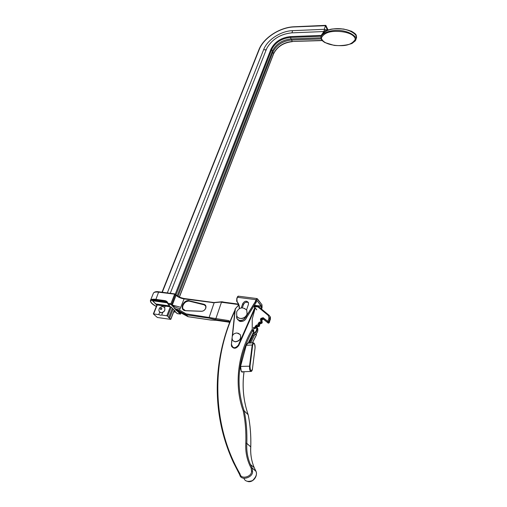 <?xml version="1.0" encoding="UTF-8"?>
<svg xmlns="http://www.w3.org/2000/svg" width="507" height="507" viewBox="0 0 507 507"><rect width="100%" height="100%" fill="white"/><g stroke="black" fill="none" stroke-linecap="round" stroke-linejoin="round"><path stroke-width="0.76" d="M355.318 39.254C354.139 33.234 343.359 31.402 337.041 31.402C329.018 31.123 323.783 33.316 321.33 37.962C322.826 43.83 333.099 45.56 339.297 45.63C347.162 46.01 352.504 43.881 355.318 39.254L356.041 38.925L355.781 40.015M175.302 294.06L270.915 49.249C274.648 41.878 281.106 37.664 290.302 36.612L321.444 35.401L321.755 34.539C326.603 27.023 348.189 25.92 356.408 35.756L356.567 37.581L355.356 40.801L352.004 43.469C346.617 45.338 340.672 45.979 334.17 45.402L324.822 42.531L322.864 41.175L321.394 39.4L320.906 37.594M321.444 35.401L321.204 36.105M325.887 25.521L327.541 29.032L326.971 29.051L326.584 30.147L324.246 29.317L292.558 30.667C280.853 30.99 267.335 39.806 263.71 49.477L265.3 49.959L266.365 49.388L170.263 293.312M165.219 306.108L164.648 307.559M326.584 30.147L324.233 30.249L323.802 31.453L324.721 31.415M162.753 312.382L161.708 315.031L166.816 315.791L170.314 306.83M159.654 312.261L158.729 314.594L160.624 315.221L161.708 315.031M174.288 310.335L170.789 319.378L157.366 317.483L153.336 313.915L158.729 314.594M266.365 49.388L267.17 47.639C272.57 38.925 280.758 33.994 291.728 32.854L323.694 31.554M321.14 36.263L290.327 37.442C281.455 38.456 275.219 42.518 271.625 49.635L272.348 51.112C275.935 44.001 282.152 39.945 291.012 38.938L320.912 37.822M272.139 51.651L272.855 52.145C276.435 45.041 282.646 40.991 291.493 39.99L321.165 38.906M327.858 30.033L326.971 29.051L325.532 25.699L324.246 29.317M325.532 25.699L293.965 26.941C279.858 27.378 263.615 37.968 259.204 49.616L162.297 292.254M263.71 49.477L167.31 292.919M162.253 305.689L161.885 306.615M323.453 31.548L323.06 32.651M171.22 307.147L167.697 316.184L168.584 317.439L170.713 319.233L174.199 310.24M272.348 51.112L177.19 295.796M172.329 308.294L168.818 317.319M179.326 297.001L273.577 53.609L272.855 52.145L178.052 296.342M173.102 309.099L169.604 318.111M167.697 316.184L166.816 315.791M322.547 34.083C325.995 30.236 331.401 28.474 338.758 28.791C344.874 28.918 354.824 30.743 356.187 36.422M327.642 29.172L325.855 25.394M205.842 306.26L203.681 304.396L189.155 300.79L203.681 304.206L205.747 305.955L205.728 308.224L205.747 305.955M203.681 304.206C205.658 304.707 206.355 306.044 205.772 308.224C204.771 310.354 203.199 311.38 201.051 311.311L201.152 311.247C203.225 311.317 204.746 310.328 205.709 308.269M253.342 327.503L254.907 327.547L255.167 326.375L256.498 325.107L258.107 324.822L258.107 323.675L259.185 322.211L261.675 321.679L262.189 322.319L261.815 323.105M261.789 323.251L262.214 322.782L261.948 320.411L261.821 320.754L261.314 320.113L261.384 319.644L261.897 320.285L262.29 319.518L261.783 318.878L261.384 319.644L260.541 319.106L261.156 322.541L259.584 323.143L260.097 323.777L259.559 324.746M259.026 326.489L259.571 325.988L259.559 324.505L259.045 323.872L259.007 325.234L258.361 325.798L258.107 324.822L259.559 325.659L259.109 326.35M255.686 327.763L254.907 327.547L254.939 328.365M180.283 312.312L179.966 313.142L176.087 310.265L174.129 307.736L178.546 311.317M167.342 302.571L164.832 301.057L155.744 299.802C148.811 299.732 149.001 301.957 156.308 306.475C152.309 304.428 150.338 302.47 150.395 300.613C150.725 299.371 152.499 298.946 155.712 299.339L164.8 300.594C166.454 300.873 167.506 301.785 167.975 303.344L168.229 304.308L167.975 303.344L170.903 303.756L171.252 304.726L174.129 307.736L172.266 305.094C174.218 306.849 176.854 308.034 180.175 308.649L179.459 310.056L176.189 309.074M179.377 311.792L180.549 313.751L180.143 314.017L177.342 311.089L177.982 311.006M156.847 305.138L151.751 299.979L152.607 300.784L167.513 302.863M165.656 301.912L151.751 299.979M156.904 304.992L152.607 300.784M229.36 322.021L228.98 321.584L215.545 319.619L221.451 302.261L224.981 302.362M213.732 302.54L221.939 301.754L224.398 302.235M213.377 302.521L212.338 302.73L213.903 302.527L184.25 298.522L180.175 308.649M175.891 294.694L176.068 295.334L174.598 294.294L170.903 303.756L172.266 305.094L176.068 295.334C177.995 297.108 180.612 298.293 183.921 298.889L213.339 302.641M269.021 315.24L258.925 306.919L254.723 306.716M260.199 323.853L259.641 324.41L259.546 325.906M268.19 323.162L267.557 322.439L268.964 317.997L268.349 315.512L258.291 307.198L258.76 306.881M268.165 323.155L269.249 322.756L270.364 319.055L269.863 318.415L268.704 321.996L269.204 322.642L268.342 323.2L263.393 319.176L262.29 319.518L261.865 320.456M261.859 320.931L262.182 322.598M180.53 314.112L181.05 312.749M173.736 311.767L175.688 312.046L177.38 313.611M222.744 301.874L214.182 302.692L208.897 318.111L214.157 302.685M216.4 320.291L229.354 322.186M210.741 320.05L216.204 320.31M171.017 306.938L175.251 311.228L174.009 311.045M170.96 306.881L175.251 311.228M168.21 304.301L169.807 305.936L155.941 303.978M167.804 303.636L168.058 304.181M175.688 312.046L177.165 313.58L180.143 314.017M176.087 310.265L187.989 316.679M179.459 310.056L186.158 313.871L186.037 314.746L174.307 308.408M213.618 302.622L221.939 301.754M201.089 311.241L185.416 310.645L182.583 308.554L183.357 309.676L182.754 308.744C182.216 304.149 184.402 301.564 189.333 300.981L189.155 300.79C184.231 301.373 182.038 303.959 182.583 308.554L185.315 310.709C179.06 310.05 183.116 299.51 189.155 300.607M205.379 305.322L203.852 304.587L189.339 301.171C184.358 300.226 180.036 308.465 184.529 310.411M232.181 338.917L231.35 344.69L231.541 346.249C233.752 349.139 236.167 348.86 238.791 345.413L255.217 307.926L256.764 309.891M243.943 478.367C245.071 481.384 247.948 482.119 252.575 480.56C256.143 476.948 257.264 473.83 255.953 471.212L252.163 468.037L252.53 471.364C253.316 477.442 241.123 481.308 239.824 475.059L240.09 474.064C240.8 479.768 252.163 476.853 251.497 471.117L251.174 468.164C247.074 460.483 245.28 452.162 245.8 443.2C246.199 431.882 245.337 421.114 243.221 410.898C233.74 385.098 237.986 353.037 252.233 329.265L253.83 331.812L253.513 327.509M252.163 468.037L251.174 468.164L252.099 467.923L255.908 471.111L254.235 467.669C251.472 461.104 250.306 454.177 250.731 446.882L246.82 443.403C246.377 450.761 247.574 457.77 250.401 464.437L252.163 468.037M248.189 414.802L248.138 414.663C243.449 400.929 242.042 386.809 243.918 372.29L243.994 371.707M252.34 342.89L256.193 335.203L255.477 334.341M255.762 334.132L256.441 334.95L256.339 333.619M231.585 344.551C232.814 348.537 235.064 348.74 238.347 345.172L254.736 307.806L255.217 307.926L254.127 305.715L255.217 307.933L252.226 319.08L252.233 329.265M243.107 371.745C241.991 372.721 241.148 371.72 240.584 368.741L240.616 365.87L246.199 345.153L248.075 343.081M248.443 342.523L253.576 332.06L252.511 330.786C245.908 342.466 241.7 354.868 239.887 367.993C237.948 382.62 239.38 396.899 244.178 410.828L243.221 410.898L244.203 410.917C246.332 421.184 247.207 432.002 246.82 443.384L250.731 446.863C251.098 435.583 250.243 424.879 248.157 414.739L244.178 410.828L248.138 414.663C243.474 400.967 242.086 386.873 243.968 372.379L243.892 372.518M239.564 474.495L233.461 462.542L234.532 463.411M238.854 304.948L235.121 309.01L232.282 336.166M232.067 338.175L231.388 344.608M234.906 311.057C211.989 358.094 210.678 423.142 240.001 473.88L239.608 474.59M254.533 306.367L254.92 306.741M235.216 308.959L238.822 304.859L237.701 302.736M246.7 302.071L247.289 302.09M239.824 475.059L239.659 474.691M254.736 307.806L253.912 306.057M248.151 302.356L245.844 302.242M252.511 330.786L252.435 330.139M248.196 414.935L248.183 414.77C250.274 424.923 251.142 435.64 250.775 446.927L250.775 447.003M256.01 471.364L252.144 467.993L250.407 464.437L254.235 467.669C251.504 461.167 250.35 454.259 250.775 446.952L250.718 447.079M261.555 309.093L262.087 307.483L261.98 304.808L257.448 298.921L256.136 299.783L255.439 301.836L246.053 316.641L246.7 317.439L256.029 302.666M236.775 315.512L236.801 318.32C239.824 321.907 242.91 321.349 246.053 316.641L255.268 301.735L256.067 302.654L256.796 300.436M246.541 309.916L248.424 304.415L248.462 302.679C246.617 300.429 244.704 300.759 242.733 303.661L241.269 307.901M248.405 302.514C246.339 301.614 244.691 302.299 243.468 304.574L242.34 307.857M247.701 343.1L248.138 343.074M250.027 366.181C250.312 371.295 251.123 372.182 252.454 368.849L255.046 347.897C254.748 343.049 253.956 342.13 252.67 345.134L250.027 366.181L240.546 366.415M252.125 334.969L252.416 335.317C256.441 334.5 258.228 332.205 257.771 328.435L256.529 326.571L255.046 328.58L253.563 328.536M161.403 307.99C162.158 308.681 161.936 309.226 160.744 309.619C159.997 308.921 160.218 308.383 161.403 307.99M321.001 36.719L320.906 37.486L321.001 36.719C325.152 28.69 347.498 27.581 355.832 37.512L356.041 38.925M320.906 37.486L321.33 37.962M292.558 30.667L291.969 32.841M290.302 36.612L291.012 38.938M291.303 38.931L292.171 41.479L322.103 40.414M273.584 53.862L273.577 53.609C277.139 46.517 283.343 42.474 292.171 41.479L322.249 40.579M157.214 304.973L153.672 313.839M270.915 49.249L271.625 49.635L176.03 294.814M258.9 50.028L259.204 49.616M260.389 320.05L261.314 320.113L261.656 322.027L261.156 322.541L261.663 323.181L260.243 323.72M259.185 322.211L259.584 323.143L259.045 323.872L258.107 323.675M258.976 326.502L257.271 326.711L258.874 326.426L258.361 325.798L256.757 326.077L257.271 326.711L256.84 326.939M256.498 325.107L256.757 326.077L256.2 326.451M155.744 299.802L158.59 292.165C155.389 291.798 153.615 292.241 153.272 293.509L150.579 300.157M184.447 298.598L184.25 298.522C180.771 297.856 178.046 296.646 176.081 294.903L174.934 293.927L158.932 291.81L158.59 292.165L175.485 294.263L171.664 304.46L168.229 304.308L169.807 305.936M156.821 304.878L171.081 306.9M180.549 313.751L180.955 312.692M238.721 304.574L221.451 302.261M215.545 319.619L208.897 318.111L186.215 314.803L186.158 313.871L228.936 320.627L229.779 322.167M260.541 319.106L260.928 318.371L261.783 318.878L262.886 318.535L263.463 319.239M263.127 317.686L268.704 321.996L267.835 322.56L262.886 318.535L263.127 317.686L260.928 318.371M201.051 311.311L185.315 310.709M210.665 320.031L188.154 316.729L186.037 314.746L187.964 316.66L210.589 319.98L216.102 320.247M269.128 315.348L269.908 316.52L269.863 318.415L268.964 317.997M270.294 319.283L270.402 317.167L269.711 316.057M184.161 298.56C180.923 297.939 178.236 296.76 176.113 295.023M167.792 303.535L164.8 300.594M229.804 321.761L229.418 322.148M255.167 326.375L255.965 326.603M269.097 315.303L268.349 315.512M269.084 322.87L270.408 319.176L270.402 317.167L268.983 315.227L258.925 306.919L254.482 306.26M262.201 319.702L263.355 319.15M153.406 293.128C154.42 291.785 156.264 291.348 158.932 291.81L159.141 291.886M229.379 321.951L228.936 320.627M203.858 304.77L189.339 301.171M238.791 345.413L238.347 345.172M251.497 471.117L252.53 471.364M243.918 372.29L244.057 371.707M254.66 334.81L250.635 342.979M249.52 343.036L253.304 335.216M235.343 308.966L232.536 335.545M246.82 443.384L245.8 443.2L246.82 443.384M236.801 318.32L236.782 315.55M236.813 315.652C235.045 321.324 244.159 322.275 245.876 316.558L245.882 316.539M237.789 319.79L240.464 321.47C243.36 321.59 245.439 320.234 246.694 317.414L256.054 302.628L256.821 300.359L261.378 306.437L254.273 305.493M255.268 301.735L255.953 299.7L237.301 297.286L236.794 298.737L237.244 302.178L236.668 301.19L237.232 297.336L236.737 298.737M239.298 308.554L238.829 304.878L239.291 308.56M256.136 299.783L256.84 298.547L257.455 298.851L262.005 304.846M237.251 297.286L237.745 296.462M260.883 308.535L261.536 306.139L256.815 300.385M237.301 302.014C238.835 303.769 239.526 305.936 239.374 308.51M254.381 305.315L261.536 306.139M260.725 308.408L261.555 306.52M238.524 296.189L237.219 297.305L238.214 296.151L256.84 298.547L261.98 304.732L262.075 307.527M236.794 298.737L236.668 301.19M243.468 304.574L242.733 303.661M252.663 333.726C256.231 332.129 257.391 329.772 256.136 326.654L255.636 328.004M252.454 368.849L252.48 368.893C252.182 370.471 251.751 371.314 251.193 371.428C249.926 371.206 249.374 369.413 249.545 366.041L252.194 344.994L246.237 345.305M252.67 345.134L252.194 344.994L253.145 342.846L253.627 342.871M248.474 342.694L248.931 343.068M249.412 343.043L251.89 335.419M255.991 326.666L256.555 326.597L256.998 327.49C257.531 330.805 256.029 333.074 252.486 334.284M255.68 327.966L255.908 326.749M253.551 328.359L255.122 328.403M255.858 327.934L255.249 328.409L253.551 328.327M255.046 328.58L255.629 328.029M252.537 335.311L252.042 335.596L249.457 343.043M252.004 335.697L252.461 335.349M247.41 343.15L253.145 342.846C254.527 342.928 255.167 344.627 255.072 347.941L252.442 368.963M236.661 311.963L236.687 315.107C237.194 320.158 245.654 319.201 247.055 313.903L246.757 310.183L244.463 308.37M160.871 312.819C164.312 312.255 165.548 310.468 164.572 307.457L162.703 306.589C159.959 306.792 158.716 308.281 158.964 311.064L160.751 312.749C164.173 312.185 165.447 310.423 164.572 307.457L163.343 306.722M235.356 341.838C239.963 341.129 241.579 338.689 240.198 334.519L236.946 332.991C233.505 333.289 231.902 335.184 232.143 338.67C232.409 340.393 233.404 341.407 235.14 341.718C239.741 340.989 241.427 338.587 240.198 334.519L238.037 333.181M258.868 49.813L162.012 292.216M156.929 304.935L153.348 313.89M258.887 49.768C263.431 37.867 279.813 27.232 294.111 26.77L325.735 25.356M327.541 29.032L328.302 29.894M292.324 41.637C283.4 42.683 277.164 46.739 273.603 53.812L179.427 297.051M321.837 34.337L324.138 31.789L330.089 29.419C332.319 28.772 336.863 28.652 343.714 29.045L351.484 31.231C354.241 32.885 355.781 34.108 356.098 34.901L356.56 37.581M205.696 308.243C204.72 310.309 203.193 311.304 201.114 311.228L185.378 310.633M173.648 306.209L172.228 305.176L172.665 305.176L179.858 307.046L171.943 304.999L173.628 306.196M179.358 312.185L179.922 313.225L179.351 312.179M229.367 322.053L229.354 323.257M256.916 327.034L257.372 326.781M261.764 323.257L260.218 323.846M177.323 313.649L180.308 314.08M229.354 322.23L216.312 320.323M156.872 304.929L170.973 306.925M169.344 305.518L168.159 304.282M167.785 303.56L167.621 303.085M175.796 312.211L176.994 313.459M175.752 312.185L173.686 311.887M223.162 302.071L238.524 304.124M252.454 342.884L256.409 335.019M255.179 307.819L256.726 309.783M242.004 371.618C241.427 372.594 240.977 370.712 240.667 365.965L246.25 345.273L247.758 343.131M253.798 331.882L248.424 342.808M235.02 309.999C213.251 355.813 210.037 411.899 233.461 462.542M255.959 471.218C258.12 476.263 252.727 483.006 247.733 481.492M238.803 304.796L235.121 309.01M231.35 344.69L231.541 346.249M231.357 344.646L232.054 338.036M232.238 336.299L235.121 309.042M240.476 321.482L239.101 321.02M240.502 321.489C243.392 321.603 245.458 320.253 246.7 317.433M261.568 309.105L262.094 307.508M250.807 371.447L241.687 371.796M255.915 326.717L256.529 326.571L257.771 328.435C258.272 332.237 256.51 334.538 252.499 335.349M238.024 317.534C241.833 319.587 244.875 318.428 247.143 314.067L246.757 310.183C242.758 306.741 239.431 307.223 236.769 311.609M160.808 312.806L159.68 312.28M235.248 341.826L233.207 340.843"/></g></svg>
